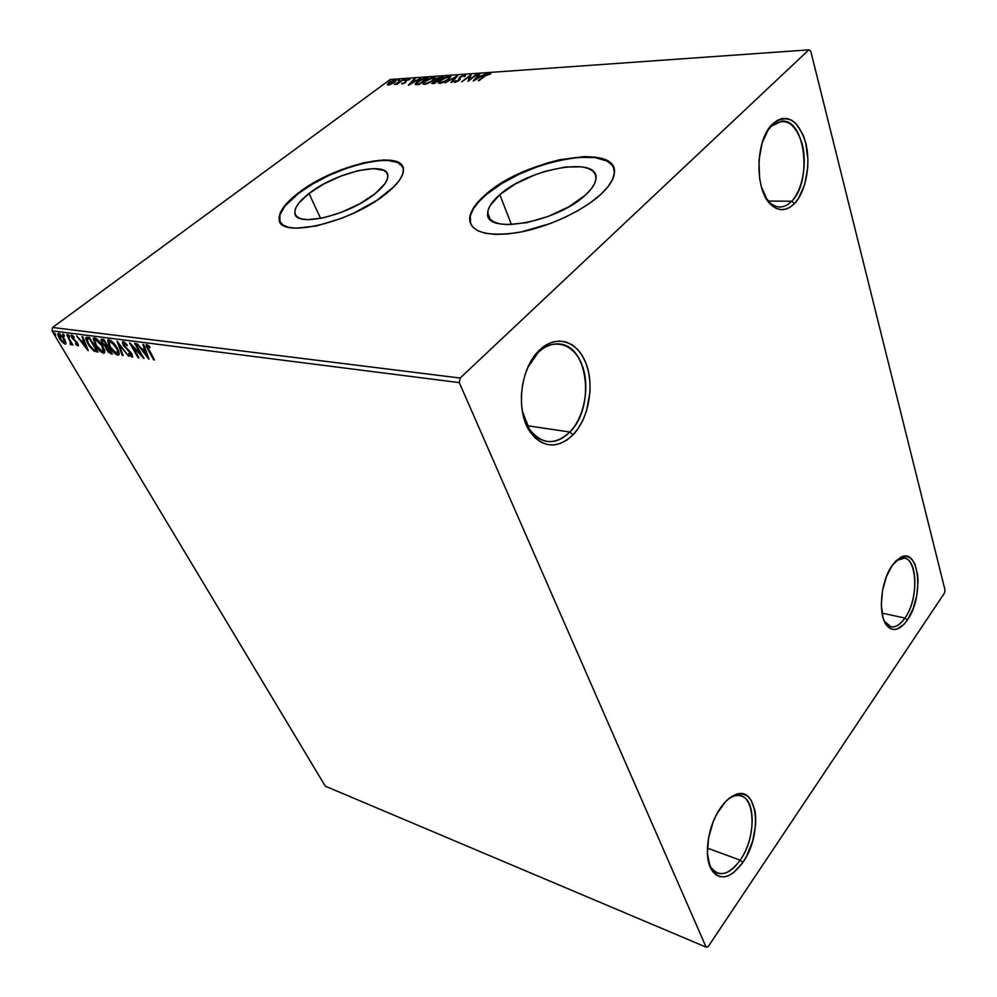 <?xml version="1.0" encoding="UTF-8"?>
<svg xmlns="http://www.w3.org/2000/svg" width="997" height="997" viewBox="0 0 997 997"><rect width="100%" height="100%" fill="white"/><g stroke="black" fill="none" stroke-linecap="round" stroke-linejoin="round"><path stroke-width="1.5" d="M791.655 201.244C802.46 190.115 807.296 163.869 802.199 144.079C795.282 122.693 785.125 116.599 771.715 125.784L773.36 123.267C787.605 113.521 798.398 120.026 805.713 142.783C811.097 163.82 805.962 191.686 794.509 203.538L791.655 201.244L768.326 201.033L791.655 201.244C787.929 205.07 783.966 206.99 779.766 207.002C774.407 206.853 769.684 203.637 765.596 197.381L769.871 202.628C777.137 208.834 784.402 208.373 791.655 201.244L794.509 203.538L790.073 207.202L785.387 209.258L780.589 209.607L775.878 208.223L771.441 205.12L767.441 200.409L761.409 186.875L759.627 178.575L758.941 160.517L762.119 142.982L768.662 128.812L772.874 123.728L777.486 120.251L782.321 118.506L787.156 118.531L791.842 120.325L796.167 123.778L803.171 135.019L805.601 142.359L807.906 159.071L807.707 167.845L804.666 184.619L798.497 198.415L794.509 203.538C786.807 211.127 779.106 211.638 771.379 205.058C754.28 191.125 755.016 139.306 772.874 123.728L771.267 126.22L781.947 121.098C805.364 118.73 812.443 181.965 791.655 201.244M770.581 126.233L771.267 126.22L770.581 126.233M569.848 432.025C584.392 417.008 590.087 386.674 582.31 365.65C574.746 344.439 554.793 337.273 539.153 351.58L540.511 349.187C557.173 333.97 578.347 341.672 586.336 364.229C594.548 386.587 588.517 418.777 573.088 434.767L569.848 432.025L527.313 425.719L569.848 432.025C562.657 439.353 554.943 442.481 546.705 441.409C534.404 438.83 526.266 428.66 522.278 410.914L529.332 429.134C541.558 444.662 555.055 445.622 569.848 432.025L573.088 434.767L567.056 439.951L560.576 443.403L553.883 444.961L547.228 444.55L540.873 442.157L535.053 437.833L530.018 431.738L525.992 424.074L523.126 415.138L521.568 405.293L521.394 394.937L522.59 384.493L525.145 374.386L528.921 365.052L533.781 356.864L539.489 350.134L545.833 345.149L552.537 342.071L559.342 340.999L565.96 341.946L572.153 344.837L577.699 349.548L582.398 355.854L586.074 363.531L588.629 372.267L589.95 381.751L590.037 391.622L586.473 411.138L582.958 420.086L578.447 428.062L573.088 434.767C557.398 449.261 543.053 448.264 530.055 431.776C515.287 411.063 520.235 367.619 539.489 350.134L538.193 352.477C544.836 346.196 551.815 343.354 559.105 343.953C588.367 345.174 595.334 407.81 569.848 432.025M537.333 352.39L538.193 352.477L537.333 352.39M740.173 860.149C759.353 833.804 754.181 786.396 732.621 796.628L728.308 799.071C732.994 795.78 737.331 794.771 741.332 796.042C756.374 799.968 755.514 838.751 740.173 860.149L707.396 848.111L740.173 860.149C732.483 870.967 724.881 875.266 717.366 873.06C713.428 871.503 710.5 867.864 708.593 862.143L710.674 866.916C718.787 877.659 728.62 875.403 740.173 860.149L742.84 862.48L740.173 860.149M720.931 807.296C725.38 801.102 730.016 796.977 734.851 794.933C757.732 784.116 763.166 834.477 742.84 862.48L733.892 872.412L729.168 875.378L724.532 876.837L720.133 876.699L716.17 874.967L712.78 871.665L710.126 866.929L707.434 853.893L708.543 837.879L713.304 821.466L716.831 813.938L725.442 801.775L730.178 797.588L734.951 794.896L739.575 793.774L743.862 794.248L747.675 796.291L750.866 799.793L754.953 810.561L755.714 817.428L755.589 824.943L752.723 840.807L746.741 855.912L742.84 862.48C730.589 878.718 720.146 881.149 711.522 869.745C703.234 856.622 708.007 824.831 720.931 807.296M904.964 618.065C921.029 596.281 916.218 548.836 898.496 559.18L896.166 560.663L904.316 558.158C918.1 559.579 918.349 599.733 904.964 618.065L882.033 613.105L904.964 618.065C900.341 624.695 895.642 627.599 890.907 626.777L884.314 621.231L885.909 623.536C891.704 629.356 898.06 627.537 904.964 618.065L907.357 620.072L904.964 618.065M892.452 565.062L900.528 557.448C919.334 546.518 924.393 596.904 907.357 620.072L904.005 624.309L896.889 629.119L893.399 629.506L890.147 628.484L884.838 622.365L882.993 617.479L881.323 604.992L882.544 590.56L886.47 576.503L892.452 565.062L895.929 560.9L903.145 556.476L906.609 556.363L909.787 557.647L912.567 560.264L914.86 564.115L917.639 574.82L918.05 581.276L916.829 595.209L913.09 608.793L907.357 620.072C900.029 630.154 893.287 632.11 887.131 625.929C877.534 615.897 880.538 580.89 892.452 565.062M309.008 193.468L320.598 218.43L309.008 193.468L323.826 183.984L341.124 175.983L358.471 170.587L373.426 168.593L383.758 170.337L386.637 172.606L387.808 175.696L387.172 179.522L384.742 183.947L374.835 193.879C348.551 215.726 294.19 228.139 294.863 212.76C294.614 207.401 299.337 200.97 309.008 193.468C335.503 172.282 388.419 160.043 387.821 175.921C387.883 180.843 383.546 186.838 374.835 193.879L359.506 203.911L341.211 212.411L322.953 217.957L307.724 219.676L302.016 219.016L297.891 217.371L295.473 214.841L294.838 211.526L295.972 207.563L298.801 203.114L309.008 193.468M499.821 194.652L511.449 224.612L499.821 194.652L515.549 183.872L534.99 174.799L545.259 171.297L565.149 167.01L581.799 166.835L588.093 168.356L592.692 170.911L595.371 174.438L595.982 178.787L594.474 183.834L590.872 189.368L585.276 195.188C556.538 222.73 484.019 235.118 487.707 212.997C487.994 207.476 492.032 201.369 499.821 194.652C528.859 168.231 599.608 155.632 595.982 178.787C595.471 183.672 591.906 189.143 585.276 195.188L569.038 206.678L548.325 216.399L526.603 222.717L507.461 224.637L499.846 223.851L493.926 221.957L489.913 219.041L487.919 215.24L487.994 210.703L490.088 205.631L499.821 194.652M486.324 194.565C475.644 203.675 470.148 212 469.811 219.514L470.559 223.827L470.285 215.938L473.201 209.158L478.635 201.955L486.324 194.565C521.967 162.636 606.849 144.017 613.903 168.319L612.046 165.053L607.011 161.04L595.084 157.588L578.933 157.327L559.965 160.193L539.689 165.876L519.674 173.939L501.416 183.747L486.324 194.565M600.356 194.776C582.198 211.364 547.415 227.378 518.216 232.513C487.259 236.937 471.07 232.451 469.624 219.041C469.961 211.526 475.457 203.214 486.137 194.103L478.448 201.481L473.014 208.697L470.098 215.464L469.849 221.546L472.354 226.693L477.575 230.668L485.389 233.298L495.534 234.42L507.635 233.971L521.232 231.94L550.568 223.453L565.037 217.334L578.534 210.305L590.473 202.678L600.356 194.776L607.796 186.962L612.519 179.535L614.389 172.805L613.404 167.035L609.678 162.399L603.409 159.059L594.91 157.115L584.529 156.591L559.791 159.719L546.331 163.221L519.499 173.478L495.783 186.813L486.137 194.103C524.945 159.059 619.199 142.11 614.351 173.316C613.616 179.709 608.955 186.863 600.356 194.776M298.514 193.406C285.391 203.525 278.998 212.224 279.359 219.49L279.983 221.745L279.87 214.928L284.843 206.229L298.514 193.406C331.64 167.222 396.744 150.26 402.888 167.184L397.915 162.586L388.145 160.455L379.483 160.592L364.092 163.097L346.981 168.107L329.446 175.21L312.871 183.859L298.514 193.406M386.313 193.518C351.268 222.854 278.25 239.504 279.16 219.066C278.799 211.8 285.192 203.114 298.327 192.994L284.644 205.818L280.768 211.763L279.148 217.072L279.883 221.546L282.998 224.998L288.432 227.254L296.009 228.201L316.41 225.97L341.024 218.53L353.636 213.184L376.766 200.397L393.977 186.676L399.485 180.183L402.638 174.288L403.361 169.203L401.691 165.116L397.728 162.162L391.684 160.43L383.82 159.944L363.917 162.673L340.924 169.851L329.259 174.799L307.587 186.564L298.327 192.994C333.771 164.841 404.196 148.491 403.411 169.839C403.436 176.319 397.741 184.208 386.313 193.518M706.125 947.15L325.284 786.159L51.969 330.842L459.305 382.624L706.125 947.15L708.094 946.739L944.508 593.016L945.031 590.112L810.735 51.096L808.854 49.85L460.14 378.037L52.604 327.465L390.263 79.473L808.854 49.85L460.14 378.037L459.305 382.624L706.125 947.15L708.094 946.739L944.508 593.016L945.031 590.112L810.735 51.096L808.854 49.85L390.263 79.473L52.604 327.465L51.969 330.842L325.284 786.159L706.125 947.15M65.976 342.694L63.222 337.248L59.022 333.484L57.901 333.771L58.1 335.777L61.44 341.31L65.615 344.102L65.976 342.694L64.456 339.105L58 333.596L59.371 338.432L62.25 342.195L65.129 344.152L65.976 342.694M66.737 334.618L70.451 342.295L70.376 344.538L71.448 344.862L71.323 343.429L72.943 345.049L66.737 334.618L70.139 341.61L70.376 344.538L71.435 344.875L71.323 343.429L72.943 345.049L66.737 334.618M77.94 345.897L78.427 345.136L77.13 342.507L72.32 337.372L72.482 336.375L74.114 337.609L73.94 336.687L71.348 335.104L71.946 337.921L76.657 342.806L77.355 344.513L75.573 343.392L75.697 344.227L77.442 345.71L78.451 345.523L77.666 343.342L72.619 337.958L72.245 336.45L74.114 337.609L73.94 336.687L71.211 335.191L71.946 337.921L76.993 343.304L77.317 344.563L75.573 343.392L75.697 344.227L77.94 345.897M87.337 337.273L85.979 337.522L85.804 339.092L89.157 345.884L93.618 350.745L98.042 352.066L89.531 337.559L85.929 337.559L87.873 343.865L94.042 351.031L98.042 352.066L89.531 337.559L87.337 337.273M103.825 339.391L100.959 339.628L102.03 343.018L105.732 346.968L108.125 352.041L112.337 354.072L103.825 339.391L101.108 339.354L102.03 343.018L105.732 346.968L106.629 349.947L110.966 353.873L112.337 354.072L103.825 339.391M117.06 341.099L122.282 355.455L123.105 355.568L119.067 344.688L128.787 356.365L117.06 341.099L122.282 355.455L123.105 355.568L119.067 344.688L128.787 356.365L117.06 341.099M134.645 343.367L141.001 354.558L129.548 342.706L138.084 357.674L138.87 357.773L132.514 346.632L143.967 358.496L135.43 343.467L134.645 343.367L141.001 354.558L129.548 342.706L138.084 357.674L138.87 357.773L132.514 346.632L143.967 358.496L134.645 343.367M148.765 349.897L147.357 346.221L149.999 347.691L149.749 346.582L146.783 344.563L146.185 346.308L153.638 359.842L154.435 359.954L147.357 346.221L149.999 347.691L149.749 346.582L146.123 344.738L147.88 349.648L154.435 359.954L148.765 349.897M148.977 359.194L143.755 344.538L142.895 344.426L144.577 349.149L141.674 348.763L137.013 343.666L148.852 359.182L143.755 344.538L142.895 344.426L144.577 349.149L141.674 348.763L137.013 343.666L148.977 359.194M123.179 341.535L122.382 342.694L123.591 345.647L131.355 354.259L131.23 355.667L128.8 353.574L128.725 354.409L132.489 357.138L131.143 352.788L124.164 345.423L123.964 343.068L127.118 345.772L127.317 345.099L124.151 341.934L122.544 341.722L123.379 345.298L131.168 353.923L131.23 355.667L128.8 353.574L128.725 354.409L132.09 357.175L131.916 353.972L124.164 345.423L124.114 343.068L127.118 345.772L127.317 345.099L123.179 341.535M117.11 347.903L110.954 340.65L108.86 339.69L107.639 340.239L108.885 345.647L114.593 353.274L117.397 355.082L119.079 354.62L117.11 347.903C114.705 343.703 111.963 340.962 108.86 339.69L107.776 340.002L109.595 346.956C112 351.181 114.755 353.923 117.87 355.181L118.917 354.87C119.553 353.349 118.955 351.031 117.11 347.903M102.591 345.959L96.497 338.781L94.441 337.833L93.257 338.382L95.263 345.037L101.37 352.215L103.838 353.175L104.76 351.841L102.591 345.959C100.199 341.797 97.482 339.092 94.441 337.833L93.406 338.133L95.263 345.037C97.669 349.199 100.398 351.916 103.439 353.162L104.448 352.863C105.071 351.38 104.461 349.075 102.591 345.959M88.247 350.695L82.763 336.687L81.978 336.575L83.748 341.099L81.118 340.75L76.657 335.889L88.135 350.682L82.763 336.687L81.978 336.575L83.748 341.099L81.118 340.75L76.657 335.889L88.247 350.695M69.566 335.914L68.083 334.73L69.366 336.886L69.566 335.914L68.108 334.693L69.69 337.036L69.566 335.914M64.182 335.216L62.699 334.032L63.995 336.188L64.182 335.216L62.736 333.995L64.306 336.338L64.182 335.216M55.508 334.095L54.05 332.923L55.334 335.067L55.508 334.095L54.075 332.886L55.645 335.204L55.508 334.095M391.41 84.06L395.074 81.816L396.083 80.059L393.665 80.234L388.419 83.087L387.733 84.994L391.41 84.06L394.513 82.253L396.195 80.296L395.186 79.91L389.004 82.626L387.347 84.334L388.269 85.007L391.41 84.06M403.635 79.399L394.401 84.446L397.167 83.673L396.183 84.396L396.943 84.346L403.635 79.399L394.401 84.446L397.167 83.673L396.183 84.396L396.943 84.346L403.635 79.399M402.103 84.084L405.804 82.29L406.639 80.246L409.829 79.062L405.991 80.221L404.533 82.751L401.592 83.474L402.103 84.084L405.33 82.676L406.44 80.396L409.854 79.486L409.181 78.925L405.629 80.47L404.533 82.751L401.592 83.474L402.103 84.084M425.856 77.841L419.301 80.234L415.151 84.359L419.039 84.558L428.224 77.666L417.506 81.442L415.088 84.147L419.039 84.558L428.224 77.666L425.856 77.841M443.565 76.595L437.509 78.152L431.751 83.511L434.356 83.549L443.565 76.595L436.437 78.875L435.714 80.533L431.689 83.349L434.356 83.549L443.565 76.595M457.71 75.598L444.974 82.851L455.43 77.292L451.005 82.452L451.903 82.39L457.71 75.598L444.974 82.851L455.43 77.292L451.005 82.452L451.903 82.39L457.71 75.598M476.416 74.289L469.575 79.561L471.008 74.663L461.785 81.742L469.5 76.395L468.029 81.33L477.251 74.227L469.575 79.561L471.008 74.663L461.785 81.742L469.5 76.395L468.029 81.33L476.416 74.289M485.265 75.834L487.77 74.202L490.786 73.865L489.427 73.217L486.773 74.227L478.273 80.645L485.265 75.834L490.786 73.865L489.751 73.192L484.517 75.822L479.121 80.595L485.265 75.834M473.351 80.969L486.087 73.604L481.09 76.034L478.024 76.233L479.844 74.052L478.934 74.114L473.214 80.981L486.087 73.604L481.09 76.034L478.024 76.233L479.844 74.052L478.934 74.114L473.351 80.969M464.702 74.949L459.567 77.33L457.935 80.819L455.916 81.629L455.666 80.819L454.208 82.041L458.62 80.869L460.003 79.523L460.365 77.305L463.518 75.697L464.253 75.747L463.966 76.719L465.101 76.308L465.549 75.199L464.702 74.949L465.449 75.747L464.702 74.949L459.953 77.006L458.159 80.657L454.458 81.293L454.956 82.352L459.031 80.57L460.764 76.956L463.817 75.66L463.966 76.719L465.101 76.308L465.574 75.336L464.702 74.949M448.675 79.374L450.731 76.246L447.155 76.507L440.998 79.635L438.643 81.766L438.456 83.125L442.07 82.863L447.803 80.009L450.918 76.669L449.41 76.021L440.574 79.959L438.269 82.714L439.789 83.349L448.675 79.374M433.159 80.433L435.253 77.33L431.751 77.579L425.208 81.006L423.052 84.147L427.302 83.636L432.735 80.745L435.427 77.729L433.969 77.105L425.208 81.006L422.878 83.76L424.361 84.371L433.159 80.433M408.521 85.256L420.933 78.177L416.123 80.508L413.294 80.695L415.188 78.589L414.353 78.638L408.384 85.268L420.933 78.177L416.123 80.508L413.294 80.695L415.188 78.589L414.353 78.638L408.521 85.256M405.405 79.698L403.773 80.221L405.405 79.698M399.585 80.109L397.965 80.62L399.585 80.109M390.188 80.769L388.581 81.28L390.188 80.769M527.749 367.557L538.193 352.477L527.749 367.557M767.154 131.23L771.267 126.22L767.154 131.23M459.305 382.624L51.969 330.842L52.604 327.465L460.14 378.037L459.305 382.624M489.402 74.09L489.751 73.192L490.499 74.002L489.402 74.09M474.971 80.034L475.544 79.349L474.971 80.034M479.196 74.825L478.934 74.114L479.196 74.825M478.261 76.881L478.024 76.233L478.261 76.881M475.519 79.249L477.438 76.943L479.794 76.781L475.656 79.635L477.438 76.943L479.794 76.781L475.519 79.249M468.578 80.907L469.5 76.395L468.578 80.907M469.637 76.744L470.796 75.859L469.637 76.744M454.632 82.352L454.458 81.293L455.592 81.766L454.632 82.352M455.754 82.203L455.504 81.542M459.131 80.495L458.857 79.785L459.131 80.495M459.168 80.458L458.757 79.149L459.069 79.947L459.555 78.427M464.315 75.847L465.001 75.747L464.315 75.847M459.318 78.726L459.156 80.408M455.679 77.965L455.43 77.292L455.679 77.965M440.749 80.408L448.5 76.732L449.672 77.255L448.027 79.847L440.711 82.639L439.527 82.066L443.74 78.389L449.722 76.806L449.41 76.021L450.881 76.931L449.41 76.831L447.865 79.436L440.923 83.175L439.527 82.003L440.749 80.408M439.665 82.402L440.151 83.324M435.764 80.632L436.536 79.81L435.764 80.632M436.636 79.386L441.821 77.355L438.007 79.972L438.256 80.607L436.512 79.698L437.234 78.813L441.821 77.355L438.568 80.358L436.624 79.386M441.733 77.367L441.484 76.744L441.733 77.367M434.505 82.888L433.932 83.574L432.947 82.751L433.595 82.016L437.459 80.657L434.667 83.312L432.997 82.863L433.595 82.016L437.459 80.657L434.505 82.888M432.985 82.838L433.284 83.623M433.957 77.916L433.969 77.105L435.377 78.003L433.957 77.916L432.524 80.894L425.27 83.661L424.136 83.125L425.993 80.944L433.059 77.816L434.193 78.302L431.651 80.994L425.482 84.197L424.136 83.038L425.993 80.944L430.268 78.551L433.944 77.916M424.261 83.436L424.734 84.334M415.475 84.595L416.385 83.412L415.475 84.595M416.447 83.736L420.921 79.76L426.504 78.427L419.363 84.309L418.678 83.935L418.939 84.571L416.447 83.736L417.008 84.67L416.372 83.536L418.279 81.393L423.339 78.813L426.666 78.838L419.201 83.898L416.721 84.458M413.543 81.318L413.294 80.695L413.543 81.318M410.677 83.598L412.683 81.38L414.852 81.231L410.814 83.947L412.683 81.38L414.852 81.231L410.677 83.598M405.069 82.327L404.857 81.218L405.168 81.991L405.629 80.47L406.016 81.181L405.243 82.739M409.48 79.66L409.181 78.925L409.48 79.66M387.609 84.969L387.347 84.334L387.609 84.969M387.708 84.994L388.431 84.109L387.708 84.994M395.061 80.72L395.186 79.91L396.083 80.682L395.061 80.72M389.092 84.409L388.431 84.122L389.752 82.577L394.376 80.508L395.074 80.807L393.915 82.676L389.266 84.845L388.518 83.81L390.749 81.916L395.011 80.645L393.292 82.639L389.092 84.409M388.494 84.296L388.755 84.957M147.269 346.47L146.746 344.563L147.269 346.47M148.989 345.897L148.316 346.42L148.989 345.897M147.456 346.146L148.428 345.535M148.03 356.527L147.132 355.356L148.03 356.527M143.157 350.146L142.16 348.825L143.157 350.146M145.226 348.638L144.577 349.149L145.226 348.638M145.724 350.047L142.895 350.358L145.724 350.047M146.871 355.568L142.895 350.358L145.761 350.146L145.113 350.657L146.871 355.568L147.506 355.057L146.871 355.568L142.895 350.358L145.113 350.657L146.871 355.568M142.247 355.468L141.225 354.384L142.247 355.468M132.763 346.433L132.028 345.136L132.763 346.433M124.924 342.507L124.114 343.068L124.924 342.507M132.8 356.627L132.09 357.175L132.8 356.627L131.243 355.667L132.813 356.59M123.13 341.61L123.541 343.541L123.142 341.522M119.204 344.576L118.705 343.23L119.204 344.576M119.079 354.608L117.87 355.181L118.618 354.608L116.225 353.437L119.029 354.62M108.648 342.756L108.374 339.69L108.648 342.756M110.119 340.638L111.228 340.849L109.147 341.286L110.505 340.638L109.757 341.211L116.836 347.442L117.796 353.424L116.973 353.673L110.355 347.068L108.897 341.473L112.374 342.769L117.185 349.399L117.571 353.599L114.805 352.502L111.003 348.127L108.685 343.068L109.147 341.286M118.793 351.492L118.294 353.038L118.793 351.492M111.913 353.337L110.966 353.873L111.714 353.299L109.682 352.302L111.913 353.337M106.704 348.015L105.956 346.071L106.704 348.015M102.093 341.111L101.694 339.13L102.093 341.111M103.688 340.114L103.04 340.189M103.85 340.127L103.102 340.7L103.85 340.127M110.729 352.464L107.364 350.034L106.779 347.853L108.349 347.18L107.626 347.729L108.486 347.417L111.203 352.103L109.134 352.053L107.053 349.436L106.766 347.866L108 347.779L110.729 352.464M108.337 347.155L106.891 347.766M107.128 346.271L105.47 345.897L102.778 343.118L102.193 340.837L104.436 340.451L107.614 345.909L105.109 345.697L102.442 342.494L102.193 340.849L103.962 340.812L107.128 346.271M104.61 352.602L103.439 353.162L104.186 352.589L101.856 351.455L104.585 352.602M95.712 338.781L95.338 339.341L102.33 345.51L103.588 350.271L103.127 351.592L100.41 350.508L96.659 346.196L94.516 339.591L95.338 339.341L101.856 345.859L103.327 351.43L102.541 351.667L95.999 345.136L93.868 338.606L94.266 340.775L94.541 339.566L96.746 338.968L94.752 339.404M104.324 349.598L103.838 351.044L104.324 349.598M97.619 351.343L96.597 351.866L97.345 351.305L94.79 350.47L94.042 351.031L94.79 350.47L93.942 349.885L97.619 351.343M86.926 339.852L86.54 337.26L86.926 339.852M89.643 338.295L88.895 338.855L90.154 338.606L96.447 350.483L93.631 349.723L88.608 343.965L87.138 339.005L89.992 338.332L87.91 338.407M96.447 350.483L93.282 349.511L90.49 346.757L87.512 341.871L87.175 338.968L89.68 338.955L96.447 350.483M87.163 347.928L86.452 347.006L87.163 347.928M82.601 342.046L81.654 340.812L82.601 342.046M84.82 341.946L82.302 342.27L84.82 341.946M86.153 347.23L82.302 342.27L84.882 342.108L84.309 342.532L86.153 347.23L86.727 346.794L86.153 347.23L82.302 342.27L84.309 342.532L86.153 347.23M78.451 345.286L77.355 344.538L78.451 345.286M72.22 336.488L71.821 335.117L72.22 336.488M73.117 335.902L72.482 336.375L73.117 335.902M69.08 335.254L68.394 335.765L69.08 335.254M71.522 344.277L70.376 344.538L70.949 343.442L71.522 344.277M70.725 343.529L71.348 343.142M63.696 334.556L63.023 335.067L63.696 334.556M66.001 343.604L65.129 344.152L65.864 343.604L64.356 342.881L66.001 343.604M60.269 334.157L59.484 334.693L63.322 338.307L64.743 342.831L62.25 342.195L58.985 334.842L60.219 334.145L59.135 334.73L64.194 338.681L64.369 342.881L60.057 338.506L59.11 334.743M58.835 335.241L58.574 333.409L58.835 335.241M64.855 342.744L65.677 342.021M55.034 333.447L54.361 333.945L55.034 333.447M771.715 125.784L773.36 123.267M539.153 351.58L540.511 349.187M732.621 796.628L734.851 794.933M898.496 559.18L900.528 557.448M490.225 219.377L487.707 212.997M885.909 623.536L887.131 625.929M710.674 866.916L711.522 869.745M529.332 429.134L530.055 431.776M769.871 202.628L771.379 205.058M458.869 79.735L459.156 80.483M458.72 78.788L459.031 79.586M449.672 77.255L449.983 78.04M434.193 78.302L434.505 79.087M395.074 80.807L395.385 81.542M131.579 355.568L132.327 354.982M117.796 353.424L118.543 352.851M103.327 351.43L104.074 350.869M72.307 336.4L72.98 335.889M70.662 343.653L71.398 343.105"/></g></svg>
